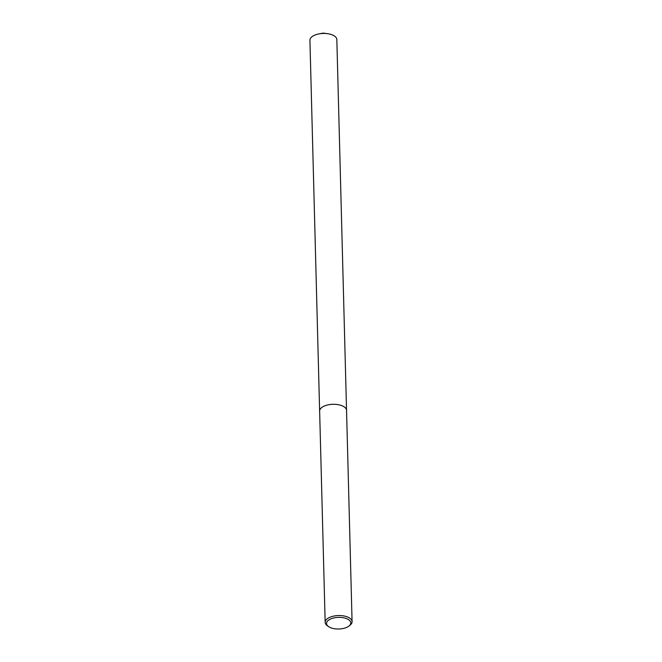 <?xml version="1.0" encoding="UTF-8"?>
<svg xmlns="http://www.w3.org/2000/svg" width="662" height="662" viewBox="0 0 662 662"><rect width="100%" height="100%" fill="white"/><g stroke="black" fill="none" stroke-linecap="round" stroke-linejoin="round"><path stroke-width="0.99" d="M319.638 411.243A13.463 6.463 -1.5 0 1 319.63 411.11A13.463 6.463 -1.5 0 1 327.251 405.053A13.463 6.463 -1.5 0 1 341.609 405.583A13.463 6.463 -1.5 0 1 346.54 410.407A13.463 6.463 -1.5 0 1 346.549 410.539M319.638 411.201A13.463 6.463 -1.5 0 1 327.16 405.078A13.463 6.463 -1.5 0 1 341.609 405.583A13.463 6.463 -1.5 0 1 346.549 410.498M328.6 626.641L327.458 625.847A13.463 6.463 -1.5 0 1 325.166 622.363A13.463 6.463 -1.5 0 1 332.779 616.305A13.463 6.463 -1.5 0 1 347.145 616.835A13.463 6.463 -1.5 0 1 352.076 621.659A13.463 6.463 -1.5 0 1 349.975 625.259L348.866 626.111A12.115 5.817 -1.5 0 1 330.983 627.849A12.115 5.817 -1.5 0 1 328.6 626.641A12.115 5.817 -1.5 0 1 330.495 619.053A12.115 5.817 -1.5 0 1 346.317 618.531A12.115 5.817 -1.5 0 1 348.866 626.111M346.549 410.407A13.463 6.463 -1.5 0 0 337.537 404.565A13.463 6.463 -1.5 0 0 322.675 406.873A13.463 6.463 -1.5 0 0 319.63 411.11L309.924 40.266A13.463 6.463 -1.5 0 1 312.96 36.029A13.463 6.463 -1.5 0 1 318.943 33.903A13.463 6.463 -1.5 0 1 327.491 33.671A13.463 6.463 -1.5 0 1 336.834 39.563L352.076 621.659M319.638 411.11L325.166 622.363M327.491 33.671L323.197 33.1L318.943 33.903"/></g></svg>
